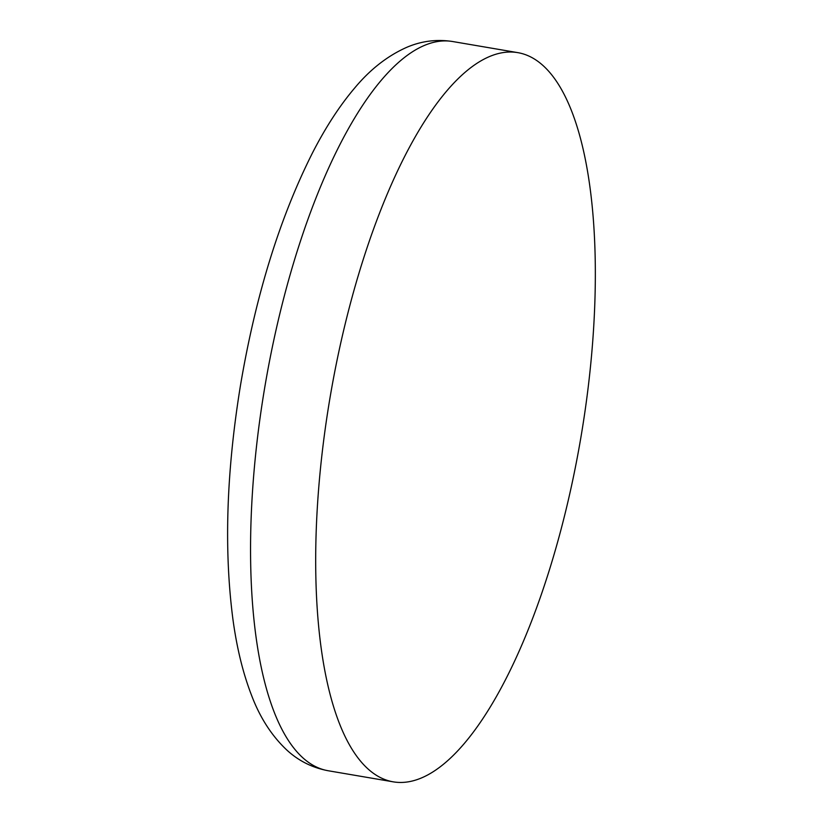 <?xml version="1.0" encoding="UTF-8"?>
<svg xmlns="http://www.w3.org/2000/svg" width="823" height="823" viewBox="0 0 823 823"><rect width="100%" height="100%" fill="white"/><g stroke="black" fill="none" stroke-linecap="round" stroke-linejoin="round"><path stroke-width="1.23" d="M387.54 780.461A369.877 126.989 99.7 0 0 393.281 781.85A369.877 126.989 99.7 0 0 580.688 438.608A369.877 126.989 99.7 0 0 517.739 52.631A369.877 126.989 99.7 0 0 331.813 387.417A369.877 126.989 99.7 0 0 387.54 780.461M393.281 781.85L328.161 770.74A369.877 126.989 -80.3 0 1 322.41 769.351A369.877 126.989 -80.3 0 1 266.683 376.296A369.877 126.989 -80.3 0 1 452.619 41.52L517.739 52.631M328.161 770.74C312.277 767.756 298.461 760.812 286.682 749.918C271.6 735.659 259.883 717.43 251.519 695.229C243.052 673.368 236.859 648.123 232.95 619.493C223.856 549.887 226.387 471.692 240.553 384.917C255.788 295.159 279.779 217.797 312.524 152.831C325.599 127.318 339.683 105.673 354.764 87.917C370.134 69.471 387.386 55.974 406.521 47.425C421.263 41.037 436.622 39.062 452.619 41.52"/></g></svg>

